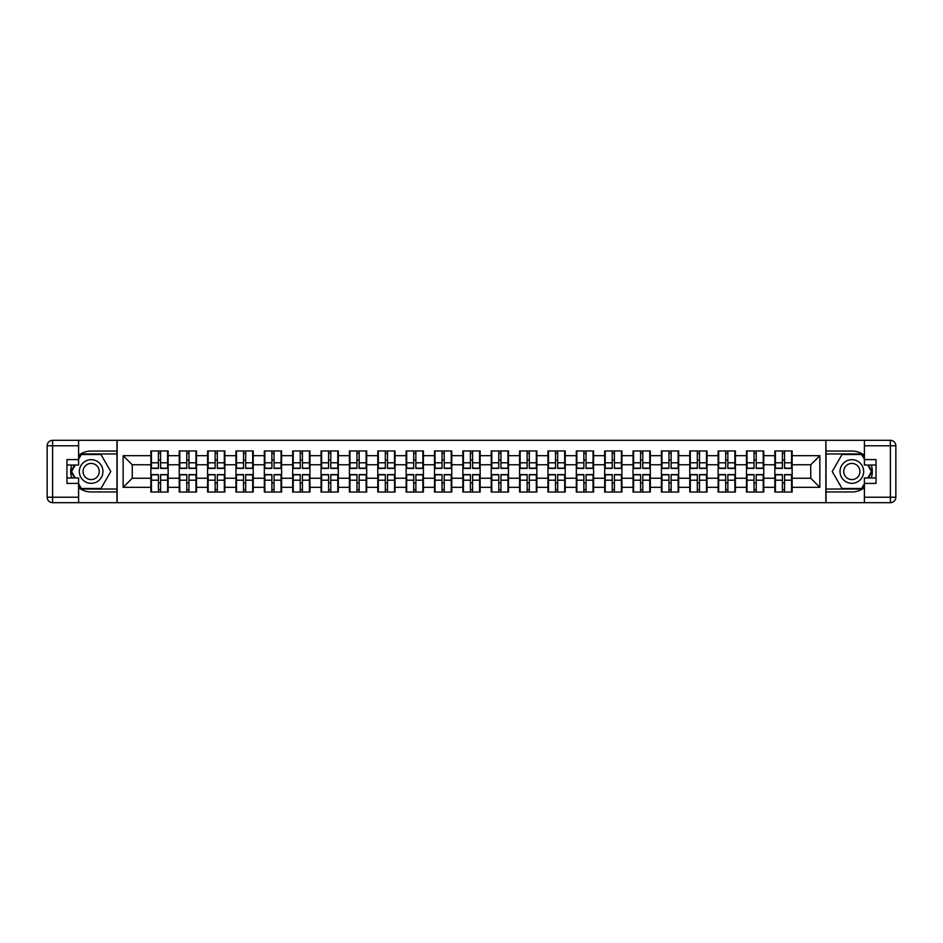 <?xml version="1.0" encoding="UTF-8"?>
<svg xmlns="http://www.w3.org/2000/svg" width="943" height="943" viewBox="0 0 943 943"><rect width="100%" height="100%" fill="white"/><g stroke="black" fill="none" stroke-linecap="round" stroke-linejoin="round"><path stroke-width="1.41" d="M78.599 487.661A20.451 20.451 0 0 0 91.153 491.951L116.967 491.951L116.967 502.678L826.033 502.678L826.033 491.951L851.847 491.951A20.451 20.451 0 0 0 864.401 487.661M864.401 455.339A20.451 20.451 0 0 0 851.847 451.049L826.033 451.049L825.856 440.322L825.856 502.678M825.856 440.322L116.967 440.322L116.967 451.049L91.153 451.049A20.451 20.451 0 0 0 78.599 455.339M117.144 502.678L117.144 440.322M810.756 478.231L810.756 464.769L792.132 464.769L792.132 478.231L810.756 478.231L819.856 487.319L819.856 455.681L792.132 455.681L792.132 450.954L774.851 450.954L774.851 464.769L763.759 464.769L763.759 478.231L774.851 478.231L774.851 464.769M819.856 487.319L792.132 487.319L792.132 492.046L774.851 492.046L774.851 487.319L763.759 487.319L763.759 492.046L746.491 492.046L746.491 487.319L735.399 487.319L735.399 492.046L718.13 492.046L718.13 487.319L707.038 487.319L707.038 492.046L689.769 492.046L689.769 487.319L678.677 487.319L678.677 492.046L661.408 492.046L661.408 487.319L650.316 487.319L650.316 492.046L633.036 492.046L633.036 487.319L621.944 487.319L621.944 492.046L604.675 492.046L604.675 487.319L593.583 487.319L593.583 492.046L576.314 492.046L576.314 487.319L565.222 487.319L565.222 492.046L547.954 492.046L547.954 487.319L536.862 487.319L536.862 492.046L519.593 492.046L519.593 487.319L508.501 487.319L508.501 492.046L491.232 492.046L491.232 487.319L480.14 487.319L480.14 492.046L462.86 492.046L462.86 487.319L451.768 487.319L451.768 492.046L434.499 492.046L434.499 487.319L423.407 487.319L423.407 492.046L406.138 492.046L406.138 487.319L395.046 487.319L395.046 492.046L377.778 492.046L377.778 487.319L366.686 487.319L366.686 492.046L349.417 492.046L349.417 487.319L338.325 487.319L338.325 492.046L321.056 492.046L321.056 487.319L309.964 487.319L309.964 492.046L292.684 492.046L292.684 487.319L281.592 487.319L281.592 492.046L264.323 492.046L264.323 487.319L253.231 487.319L253.231 492.046L235.962 492.046L235.962 487.319L224.87 487.319L224.87 492.046L207.601 492.046L207.601 487.319L196.509 487.319L196.509 492.046L179.241 492.046L179.241 487.319L168.149 487.319L168.149 492.046L150.868 492.046L150.868 487.319L123.144 487.319L123.144 455.681L150.868 455.681L150.868 464.769L132.244 464.769L132.244 478.231L150.868 478.231L150.868 464.769M774.851 455.681L763.759 455.681L763.759 450.954L746.491 450.954L746.491 455.681L735.399 455.681L735.399 450.954L718.13 450.954L718.13 455.681L707.038 455.681L707.038 450.954L689.769 450.954L689.769 455.681L678.677 455.681L678.677 450.954L661.408 450.954L661.408 455.681L650.316 455.681L650.316 450.954L633.036 450.954L633.036 455.681L621.944 455.681L621.944 450.954L604.675 450.954L604.675 455.681L593.583 455.681L593.583 450.954L576.314 450.954L576.314 455.681L565.222 455.681L565.222 450.954L547.954 450.954L547.954 455.681L536.862 455.681L536.862 450.954L519.593 450.954L519.593 455.681L508.501 455.681L508.501 450.954L491.232 450.954L491.232 455.681L480.14 455.681L480.14 450.954L462.86 450.954L462.86 455.681L451.768 455.681L451.768 450.954L434.499 450.954L434.499 455.681L423.407 455.681L423.407 450.954L406.138 450.954L406.138 455.681L395.046 455.681L395.046 450.954L377.778 450.954L377.778 455.681L366.686 455.681L366.686 450.954L349.417 450.954L349.417 455.681L338.325 455.681L338.325 450.954L321.056 450.954L321.056 455.681L309.964 455.681L309.964 450.954L292.684 450.954L292.684 455.681L281.592 455.681L281.592 450.954L264.323 450.954L264.323 455.681L253.231 455.681L253.231 450.954L235.962 450.954L235.962 455.681L224.87 455.681L224.87 450.954L207.601 450.954L207.601 455.681L196.509 455.681L196.509 450.954L179.241 450.954L179.241 455.681L168.149 455.681L168.149 450.954L150.868 450.954L150.868 455.681M774.851 478.231L774.851 487.319M763.759 478.231L763.759 487.319M763.759 455.681L763.759 464.769M735.399 478.231L746.491 478.231L746.491 464.769L735.399 464.769L735.399 487.319M746.491 478.231L746.491 487.319M746.491 455.681L746.491 464.769M735.399 455.681L735.399 464.769M707.038 478.231L718.13 478.231L718.13 464.769L707.038 464.769L707.038 487.319M718.13 478.231L718.13 487.319M718.13 455.681L718.13 464.769M707.038 455.681L707.038 464.769M678.677 478.231L689.769 478.231L689.769 464.769L678.677 464.769L678.677 487.319M689.769 478.231L689.769 487.319M689.769 455.681L689.769 464.769M678.677 455.681L678.677 464.769M650.316 478.231L661.408 478.231L661.408 464.769L650.316 464.769L650.316 487.319M661.408 478.231L661.408 487.319M661.408 455.681L661.408 464.769M650.316 455.681L650.316 464.769M621.944 478.231L633.036 478.231L633.036 464.769L621.944 464.769L621.944 487.319M633.036 478.231L633.036 487.319M633.036 455.681L633.036 464.769M621.944 455.681L621.944 464.769M593.583 478.231L604.675 478.231L604.675 464.769L593.583 464.769L593.583 487.319M604.675 478.231L604.675 487.319M604.675 455.681L604.675 464.769M593.583 455.681L593.583 464.769M565.222 478.231L576.314 478.231L576.314 464.769L565.222 464.769L565.222 487.319M576.314 478.231L576.314 487.319M576.314 455.681L576.314 464.769M565.222 455.681L565.222 464.769M536.862 478.231L547.954 478.231L547.954 464.769L536.862 464.769L536.862 487.319M547.954 478.231L547.954 487.319M547.954 455.681L547.954 464.769M536.862 455.681L536.862 464.769M508.501 478.231L519.593 478.231L519.593 464.769L508.501 464.769L508.501 487.319M519.593 478.231L519.593 487.319M519.593 455.681L519.593 464.769M508.501 455.681L508.501 464.769M480.14 478.231L491.232 478.231L491.232 464.769L480.14 464.769L480.14 487.319M491.232 478.231L491.232 487.319M491.232 455.681L491.232 464.769M480.14 455.681L480.14 464.769M451.768 478.231L462.86 478.231L462.86 464.769L451.768 464.769L451.768 487.319M462.86 478.231L462.86 487.319M462.86 455.681L462.86 464.769M451.768 455.681L451.768 464.769M423.407 478.231L434.499 478.231L434.499 464.769L423.407 464.769L423.407 487.319M434.499 478.231L434.499 487.319M434.499 455.681L434.499 464.769M423.407 455.681L423.407 464.769M395.046 478.231L406.138 478.231L406.138 464.769L395.046 464.769L395.046 487.319M406.138 478.231L406.138 487.319M406.138 455.681L406.138 464.769M395.046 455.681L395.046 464.769M366.686 478.231L377.778 478.231L377.778 464.769L366.686 464.769L366.686 487.319M377.778 478.231L377.778 487.319M377.778 455.681L377.778 464.769M366.686 455.681L366.686 464.769M338.325 478.231L349.417 478.231L349.417 464.769L338.325 464.769L338.325 487.319M349.417 478.231L349.417 487.319M349.417 455.681L349.417 464.769M338.325 455.681L338.325 464.769M309.964 478.231L321.056 478.231L321.056 464.769L309.964 464.769L309.964 487.319M321.056 478.231L321.056 487.319M321.056 455.681L321.056 464.769M309.964 455.681L309.964 464.769M281.592 478.231L292.684 478.231L292.684 464.769L281.592 464.769L281.592 487.319M292.684 478.231L292.684 487.319M292.684 455.681L292.684 464.769M281.592 455.681L281.592 464.769M253.231 478.231L264.323 478.231L264.323 464.769L253.231 464.769L253.231 487.319M264.323 478.231L264.323 487.319M264.323 455.681L264.323 464.769M253.231 455.681L253.231 464.769M224.87 478.231L235.962 478.231L235.962 464.769L224.87 464.769L224.87 487.319M235.962 478.231L235.962 487.319M235.962 455.681L235.962 464.769M224.87 455.681L224.87 464.769M196.509 478.231L207.601 478.231L207.601 464.769L196.509 464.769L196.509 487.319M207.601 478.231L207.601 487.319M207.601 455.681L207.601 464.769M196.509 455.681L196.509 464.769M168.149 478.231L179.241 478.231L179.241 464.769L168.149 464.769L168.149 487.319M179.241 478.231L179.241 487.319M179.241 455.681L179.241 464.769M168.149 455.681L168.149 464.769M150.868 478.231L150.868 487.319M132.244 478.231L123.144 487.319M123.144 455.681L132.244 464.769M792.132 478.231L792.132 487.319M792.132 455.681L792.132 464.769M819.856 455.681L810.756 464.769M167.606 450.954L167.606 468.412L160.605 468.412L160.605 450.954M158.424 450.954L158.424 468.412L151.422 468.412L151.422 450.954M158.424 453.324L160.605 453.324M160.605 460.043L158.424 460.043M151.422 492.046L151.422 474.588L158.424 474.588L158.424 492.046M160.605 492.046L160.605 474.588L167.606 474.588L167.606 492.046M160.605 489.676L158.424 489.676M158.424 482.957L160.605 482.957M85.235 461.268A11.823 11.823 0 0 0 80.909 477.406A11.823 11.823 0 0 0 97.058 481.732A11.823 11.823 0 0 0 101.384 465.594A11.823 11.823 0 0 0 85.235 461.268M87.098 464.498A8.086 8.086 0 0 0 84.139 475.543A8.086 8.086 0 0 0 95.196 478.502A8.086 8.086 0 0 0 98.155 467.457A8.086 8.086 0 0 0 87.098 464.498M78.599 459.229L81.334 454.502L100.96 454.502L110.779 471.5L100.96 488.498L81.334 488.498L78.599 483.771M75.251 477.96L71.515 471.5L75.251 465.04M857.765 461.268A11.823 11.823 0 0 0 841.616 465.594A11.823 11.823 0 0 0 845.942 481.732A11.823 11.823 0 0 0 862.091 477.406A11.823 11.823 0 0 0 857.765 461.268M855.902 464.498A8.086 8.086 0 0 0 844.845 467.457A8.086 8.086 0 0 0 847.804 478.502A8.086 8.086 0 0 0 858.861 475.543A8.086 8.086 0 0 0 855.902 464.498M864.401 483.771L861.666 488.498L842.04 488.498L832.221 471.5L842.04 454.502L861.666 454.502L864.401 459.229M867.749 465.04L871.485 471.5L867.749 477.96M71.739 465.04A20.451 20.451 0 0 0 71.739 477.96M116.967 440.322L78.599 440.322L78.599 465.04L66.965 465.04M116.967 502.678L52.608 502.678A5.458 5.458 0 0 1 47.15 497.232L47.15 445.768A5.458 5.458 0 0 1 52.608 440.322L78.599 440.322M116.967 491.951L116.967 451.049M66.965 477.96L78.599 477.96L78.599 502.678M78.599 459.595L66.965 459.595L66.965 483.405L78.599 483.405M116.967 453.96L81.015 453.96L78.599 458.145M78.599 484.855L81.015 489.04L116.967 489.04M74.615 465.04L70.89 471.5L74.615 477.96M871.261 477.96A20.451 20.451 0 0 0 871.261 465.04M826.033 502.678L864.401 502.678L864.401 477.96L876.035 477.96M826.033 440.322L890.392 440.322A5.458 5.458 0 0 1 895.85 445.768L895.85 497.232A5.458 5.458 0 0 1 890.392 502.678L864.401 502.678M826.033 451.049L826.033 491.951M876.035 465.04L864.401 465.04L864.401 440.322M864.401 483.405L876.035 483.405L876.035 459.595L864.401 459.595M826.033 489.04L861.985 489.04L864.401 484.855M864.401 458.145L861.985 453.96L826.033 453.96M868.385 477.96L872.11 471.5L868.385 465.04M195.967 450.954L195.967 468.412L188.965 468.412L188.965 450.954M186.785 450.954L186.785 468.412L179.783 468.412L179.783 450.954M186.785 453.324L188.965 453.324M188.965 460.043L186.785 460.043M224.328 450.954L224.328 468.412L217.326 468.412L217.326 450.954M215.145 450.954L215.145 468.412L208.144 468.412L208.144 450.954M215.145 453.324L217.326 453.324M217.326 460.043L215.145 460.043M252.689 450.954L252.689 468.412L245.687 468.412L245.687 450.954M243.506 450.954L243.506 468.412L236.504 468.412L236.504 450.954M243.506 453.324L245.687 453.324M245.687 460.043L243.506 460.043M281.049 450.954L281.049 468.412L274.048 468.412L274.048 450.954M271.867 450.954L271.867 468.412L264.865 468.412L264.865 450.954M271.867 453.324L274.048 453.324M274.048 460.043L271.867 460.043M309.41 450.954L309.41 468.412L302.42 468.412L302.42 450.954M300.228 450.954L300.228 468.412L293.238 468.412L293.238 450.954M300.228 453.324L302.42 453.324M302.42 460.043L300.228 460.043M179.783 492.046L179.783 474.588L186.785 474.588L186.785 492.046M188.965 492.046L188.965 474.588L195.967 474.588L195.967 492.046M188.965 489.676L186.785 489.676M186.785 482.957L188.965 482.957M208.144 492.046L208.144 474.588L215.145 474.588L215.145 492.046M217.326 492.046L217.326 474.588L224.328 474.588L224.328 492.046M217.326 489.676L215.145 489.676M215.145 482.957L217.326 482.957M236.504 492.046L236.504 474.588L243.506 474.588L243.506 492.046M245.687 492.046L245.687 474.588L252.689 474.588L252.689 492.046M245.687 489.676L243.506 489.676M243.506 482.957L245.687 482.957M264.865 492.046L264.865 474.588L271.867 474.588L271.867 492.046M274.048 492.046L274.048 474.588L281.049 474.588L281.049 492.046M274.048 489.676L271.867 489.676M271.867 482.957L274.048 482.957M293.238 492.046L293.238 474.588L300.228 474.588L300.228 492.046M302.42 492.046L302.42 474.588L309.41 474.588L309.41 492.046M302.42 489.676L300.228 489.676M300.228 482.957L302.42 482.957M337.783 450.954L337.783 468.412L330.781 468.412L330.781 450.954M328.6 450.954L328.6 468.412L321.598 468.412L321.598 450.954M328.6 453.324L330.781 453.324M330.781 460.043L328.6 460.043M321.598 492.046L321.598 474.588L328.6 474.588L328.6 492.046M330.781 492.046L330.781 474.588L337.783 474.588L337.783 492.046M330.781 489.676L328.6 489.676M328.6 482.957L330.781 482.957M366.143 450.954L366.143 468.412L359.142 468.412L359.142 450.954M356.961 450.954L356.961 468.412L349.959 468.412L349.959 450.954M356.961 453.324L359.142 453.324M359.142 460.043L356.961 460.043M349.959 492.046L349.959 474.588L356.961 474.588L356.961 492.046M359.142 492.046L359.142 474.588L366.143 474.588L366.143 492.046M359.142 489.676L356.961 489.676M356.961 482.957L359.142 482.957M394.504 450.954L394.504 468.412L387.502 468.412L387.502 450.954M385.322 450.954L385.322 468.412L378.32 468.412L378.32 450.954M385.322 453.324L387.502 453.324M387.502 460.043L385.322 460.043M378.32 492.046L378.32 474.588L385.322 474.588L385.322 492.046M387.502 492.046L387.502 474.588L394.504 474.588L394.504 492.046M387.502 489.676L385.322 489.676M385.322 482.957L387.502 482.957M422.865 450.954L422.865 468.412L415.863 468.412L415.863 450.954M413.682 450.954L413.682 468.412L406.681 468.412L406.681 450.954M413.682 453.324L415.863 453.324M415.863 460.043L413.682 460.043M406.681 492.046L406.681 474.588L413.682 474.588L413.682 492.046M415.863 492.046L415.863 474.588L422.865 474.588L422.865 492.046M415.863 489.676L413.682 489.676M413.682 482.957L415.863 482.957M451.226 450.954L451.226 468.412L444.224 468.412L444.224 450.954M442.043 450.954L442.043 468.412L435.041 468.412L435.041 450.954M442.043 453.324L444.224 453.324M444.224 460.043L442.043 460.043M435.041 492.046L435.041 474.588L442.043 474.588L442.043 492.046M444.224 492.046L444.224 474.588L451.226 474.588L451.226 492.046M444.224 489.676L442.043 489.676M442.043 482.957L444.224 482.957M479.586 450.954L479.586 468.412L472.596 468.412L472.596 450.954M470.404 450.954L470.404 468.412L463.414 468.412L463.414 450.954M470.404 453.324L472.596 453.324M472.596 460.043L470.404 460.043M463.414 492.046L463.414 474.588L470.404 474.588L470.404 492.046M472.596 492.046L472.596 474.588L479.586 474.588L479.586 492.046M472.596 489.676L470.404 489.676M470.404 482.957L472.596 482.957M507.959 450.954L507.959 468.412L500.957 468.412L500.957 450.954M498.776 450.954L498.776 468.412L491.774 468.412L491.774 450.954M498.776 453.324L500.957 453.324M500.957 460.043L498.776 460.043M491.774 492.046L491.774 474.588L498.776 474.588L498.776 492.046M500.957 492.046L500.957 474.588L507.959 474.588L507.959 492.046M500.957 489.676L498.776 489.676M498.776 482.957L500.957 482.957M536.319 450.954L536.319 468.412L529.318 468.412L529.318 450.954M527.137 450.954L527.137 468.412L520.135 468.412L520.135 450.954M527.137 453.324L529.318 453.324M529.318 460.043L527.137 460.043M520.135 492.046L520.135 474.588L527.137 474.588L527.137 492.046M529.318 492.046L529.318 474.588L536.319 474.588L536.319 492.046M529.318 489.676L527.137 489.676M527.137 482.957L529.318 482.957M564.68 450.954L564.68 468.412L557.678 468.412L557.678 450.954M555.498 450.954L555.498 468.412L548.496 468.412L548.496 450.954M555.498 453.324L557.678 453.324M557.678 460.043L555.498 460.043M548.496 492.046L548.496 474.588L555.498 474.588L555.498 492.046M557.678 492.046L557.678 474.588L564.68 474.588L564.68 492.046M557.678 489.676L555.498 489.676M555.498 482.957L557.678 482.957M593.041 450.954L593.041 468.412L586.039 468.412L586.039 450.954M583.858 450.954L583.858 468.412L576.857 468.412L576.857 450.954M583.858 453.324L586.039 453.324M586.039 460.043L583.858 460.043M576.857 492.046L576.857 474.588L583.858 474.588L583.858 492.046M586.039 492.046L586.039 474.588L593.041 474.588L593.041 492.046M586.039 489.676L583.858 489.676M583.858 482.957L586.039 482.957M621.402 450.954L621.402 468.412L614.4 468.412L614.4 450.954M612.219 450.954L612.219 468.412L605.217 468.412L605.217 450.954M612.219 453.324L614.4 453.324M614.4 460.043L612.219 460.043M605.217 492.046L605.217 474.588L612.219 474.588L612.219 492.046M614.4 492.046L614.4 474.588L621.402 474.588L621.402 492.046M614.4 489.676L612.219 489.676M612.219 482.957L614.4 482.957M649.762 450.954L649.762 468.412L642.772 468.412L642.772 450.954M640.58 450.954L640.58 468.412L633.59 468.412L633.59 450.954M640.58 453.324L642.772 453.324M642.772 460.043L640.58 460.043M633.59 492.046L633.59 474.588L640.58 474.588L640.58 492.046M642.772 492.046L642.772 474.588L649.762 474.588L649.762 492.046M642.772 489.676L640.58 489.676M640.58 482.957L642.772 482.957M678.135 450.954L678.135 468.412L671.133 468.412L671.133 450.954M668.952 450.954L668.952 468.412L661.951 468.412L661.951 450.954M668.952 453.324L671.133 453.324M671.133 460.043L668.952 460.043M661.951 492.046L661.951 474.588L668.952 474.588L668.952 492.046M671.133 492.046L671.133 474.588L678.135 474.588L678.135 492.046M671.133 489.676L668.952 489.676M668.952 482.957L671.133 482.957M706.496 450.954L706.496 468.412L699.494 468.412L699.494 450.954M697.313 450.954L697.313 468.412L690.311 468.412L690.311 450.954M697.313 453.324L699.494 453.324M699.494 460.043L697.313 460.043M690.311 492.046L690.311 474.588L697.313 474.588L697.313 492.046M699.494 492.046L699.494 474.588L706.496 474.588L706.496 492.046M699.494 489.676L697.313 489.676M697.313 482.957L699.494 482.957M734.856 450.954L734.856 468.412L727.855 468.412L727.855 450.954M725.674 450.954L725.674 468.412L718.672 468.412L718.672 450.954M725.674 453.324L727.855 453.324M727.855 460.043L725.674 460.043M718.672 492.046L718.672 474.588L725.674 474.588L725.674 492.046M727.855 492.046L727.855 474.588L734.856 474.588L734.856 492.046M727.855 489.676L725.674 489.676M725.674 482.957L727.855 482.957M763.217 450.954L763.217 468.412L756.215 468.412L756.215 450.954M754.035 450.954L754.035 468.412L747.033 468.412L747.033 450.954M754.035 453.324L756.215 453.324M756.215 460.043L754.035 460.043M747.033 492.046L747.033 474.588L754.035 474.588L754.035 492.046M756.215 492.046L756.215 474.588L763.217 474.588L763.217 492.046M756.215 489.676L754.035 489.676M754.035 482.957L756.215 482.957M791.578 450.954L791.578 468.412L784.576 468.412L784.576 450.954M782.395 450.954L782.395 468.412L775.394 468.412L775.394 450.954M782.395 453.324L784.576 453.324M784.576 460.043L782.395 460.043M775.394 492.046L775.394 474.588L782.395 474.588L782.395 492.046M784.576 492.046L784.576 474.588L791.578 474.588L791.578 492.046M784.576 489.676L782.395 489.676M782.395 482.957L784.576 482.957M158.424 462.801L151.422 462.801M158.424 468.176L151.422 468.176M167.606 462.801L160.605 462.801M167.606 468.176L160.605 468.176M160.605 480.199L167.606 480.199M160.605 474.824L167.606 474.824M151.422 480.199L158.424 480.199M151.422 474.824L158.424 474.824M78.599 445.768L52.608 445.768L52.608 497.232L78.599 497.232M47.15 445.768L52.608 445.768L52.608 440.322M52.608 502.678L52.608 497.232L47.15 497.232M864.401 497.232L890.392 497.232L890.392 445.768L864.401 445.768M895.85 497.232L890.392 497.232L890.392 502.678M890.392 440.322L890.392 445.768L895.85 445.768M186.785 462.801L179.783 462.801M186.785 468.176L179.783 468.176M195.967 462.801L188.965 462.801M195.967 468.176L188.965 468.176M215.145 462.801L208.144 462.801M215.145 468.176L208.144 468.176M224.328 462.801L217.326 462.801M224.328 468.176L217.326 468.176M243.506 462.801L236.504 462.801M243.506 468.176L236.504 468.176M252.689 462.801L245.687 462.801M252.689 468.176L245.687 468.176M271.867 462.801L264.865 462.801M271.867 468.176L264.865 468.176M281.049 462.801L274.048 462.801M281.049 468.176L274.048 468.176M300.228 462.801L293.238 462.801M300.228 468.176L293.238 468.176M309.41 462.801L302.42 462.801M309.41 468.176L302.42 468.176M188.965 480.199L195.967 480.199M188.965 474.824L195.967 474.824M179.783 480.199L186.785 480.199M179.783 474.824L186.785 474.824M217.326 480.199L224.328 480.199M217.326 474.824L224.328 474.824M208.144 480.199L215.145 480.199M208.144 474.824L215.145 474.824M245.687 480.199L252.689 480.199M245.687 474.824L252.689 474.824M236.504 480.199L243.506 480.199M236.504 474.824L243.506 474.824M274.048 480.199L281.049 480.199M274.048 474.824L281.049 474.824M264.865 480.199L271.867 480.199M264.865 474.824L271.867 474.824M302.42 480.199L309.41 480.199M302.42 474.824L309.41 474.824M293.238 480.199L300.228 480.199M293.238 474.824L300.228 474.824M328.6 462.801L321.598 462.801M328.6 468.176L321.598 468.176M337.783 462.801L330.781 462.801M337.783 468.176L330.781 468.176M330.781 480.199L337.783 480.199M330.781 474.824L337.783 474.824M321.598 480.199L328.6 480.199M321.598 474.824L328.6 474.824M356.961 462.801L349.959 462.801M356.961 468.176L349.959 468.176M366.143 462.801L359.142 462.801M366.143 468.176L359.142 468.176M359.142 480.199L366.143 480.199M359.142 474.824L366.143 474.824M349.959 480.199L356.961 480.199M349.959 474.824L356.961 474.824M385.322 462.801L378.32 462.801M385.322 468.176L378.32 468.176M394.504 462.801L387.502 462.801M394.504 468.176L387.502 468.176M387.502 480.199L394.504 480.199M387.502 474.824L394.504 474.824M378.32 480.199L385.322 480.199M378.32 474.824L385.322 474.824M413.682 462.801L406.681 462.801M413.682 468.176L406.681 468.176M422.865 462.801L415.863 462.801M422.865 468.176L415.863 468.176M415.863 480.199L422.865 480.199M415.863 474.824L422.865 474.824M406.681 480.199L413.682 480.199M406.681 474.824L413.682 474.824M442.043 462.801L435.041 462.801M442.043 468.176L435.041 468.176M451.226 462.801L444.224 462.801M451.226 468.176L444.224 468.176M444.224 480.199L451.226 480.199M444.224 474.824L451.226 474.824M435.041 480.199L442.043 480.199M435.041 474.824L442.043 474.824M470.404 462.801L463.414 462.801M470.404 468.176L463.414 468.176M479.586 462.801L472.596 462.801M479.586 468.176L472.596 468.176M472.596 480.199L479.586 480.199M472.596 474.824L479.586 474.824M463.414 480.199L470.404 480.199M463.414 474.824L470.404 474.824M498.776 462.801L491.774 462.801M498.776 468.176L491.774 468.176M507.959 462.801L500.957 462.801M507.959 468.176L500.957 468.176M500.957 480.199L507.959 480.199M500.957 474.824L507.959 474.824M491.774 480.199L498.776 480.199M491.774 474.824L498.776 474.824M527.137 462.801L520.135 462.801M527.137 468.176L520.135 468.176M536.319 462.801L529.318 462.801M536.319 468.176L529.318 468.176M529.318 480.199L536.319 480.199M529.318 474.824L536.319 474.824M520.135 480.199L527.137 480.199M520.135 474.824L527.137 474.824M555.498 462.801L548.496 462.801M555.498 468.176L548.496 468.176M564.68 462.801L557.678 462.801M564.68 468.176L557.678 468.176M557.678 480.199L564.68 480.199M557.678 474.824L564.68 474.824M548.496 480.199L555.498 480.199M548.496 474.824L555.498 474.824M583.858 462.801L576.857 462.801M583.858 468.176L576.857 468.176M593.041 462.801L586.039 462.801M593.041 468.176L586.039 468.176M586.039 480.199L593.041 480.199M586.039 474.824L593.041 474.824M576.857 480.199L583.858 480.199M576.857 474.824L583.858 474.824M612.219 462.801L605.217 462.801M612.219 468.176L605.217 468.176M621.402 462.801L614.4 462.801M621.402 468.176L614.4 468.176M614.4 480.199L621.402 480.199M614.4 474.824L621.402 474.824M605.217 480.199L612.219 480.199M605.217 474.824L612.219 474.824M640.58 462.801L633.59 462.801M640.58 468.176L633.59 468.176M649.762 462.801L642.772 462.801M649.762 468.176L642.772 468.176M642.772 480.199L649.762 480.199M642.772 474.824L649.762 474.824M633.59 480.199L640.58 480.199M633.59 474.824L640.58 474.824M668.952 462.801L661.951 462.801M668.952 468.176L661.951 468.176M678.135 462.801L671.133 462.801M678.135 468.176L671.133 468.176M671.133 480.199L678.135 480.199M671.133 474.824L678.135 474.824M661.951 480.199L668.952 480.199M661.951 474.824L668.952 474.824M697.313 462.801L690.311 462.801M697.313 468.176L690.311 468.176M706.496 462.801L699.494 462.801M706.496 468.176L699.494 468.176M699.494 480.199L706.496 480.199M699.494 474.824L706.496 474.824M690.311 480.199L697.313 480.199M690.311 474.824L697.313 474.824M725.674 462.801L718.672 462.801M725.674 468.176L718.672 468.176M734.856 462.801L727.855 462.801M734.856 468.176L727.855 468.176M727.855 480.199L734.856 480.199M727.855 474.824L734.856 474.824M718.672 480.199L725.674 480.199M718.672 474.824L725.674 474.824M754.035 462.801L747.033 462.801M754.035 468.176L747.033 468.176M763.217 462.801L756.215 462.801M763.217 468.176L756.215 468.176M756.215 480.199L763.217 480.199M756.215 474.824L763.217 474.824M747.033 480.199L754.035 480.199M747.033 474.824L754.035 474.824M782.395 462.801L775.394 462.801M782.395 468.176L775.394 468.176M791.578 462.801L784.576 462.801M791.578 468.176L784.576 468.176M784.576 480.199L791.578 480.199M784.576 474.824L791.578 474.824M775.394 480.199L782.395 480.199M775.394 474.824L782.395 474.824"/></g></svg>

